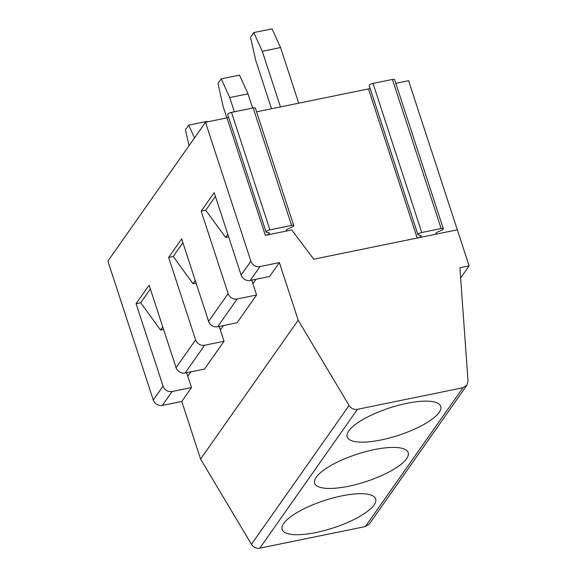 <?xml version="1.0" encoding="UTF-8"?>
<svg xmlns="http://www.w3.org/2000/svg" width="577" height="577" viewBox="0 0 577 577"><rect width="100%" height="100%" fill="white"/><g stroke="black" fill="none" stroke-linecap="round" stroke-linejoin="round"><path stroke-width="0.87" d="M395.8 83.333L408.595 80.715L469.115 265.889L460.619 277.977M226.999 117.867L205.499 122.266L107.885 261.107L153.287 400.027A7.458 6.643 35.1 0 0 162.353 405.407L181.755 401.433L200.58 459.047L251.464 544.306A7.458 6.643 35.1 0 0 259.83 548.15L365.356 526.563L369.316 524.024L466.937 385.184L462.97 387.722L365.356 526.563M265.37 235.366L226.977 117.896A3.303 0.966 161.9 0 0 228.622 117.412M293.758 225.6L255.366 108.13A3.159 0.923 161.9 0 0 253.188 107.935L231.507 112.371A3.159 0.923 161.9 0 0 227.677 114.527L266.076 231.997A3.159 0.923 161.9 0 0 266.524 232.293L268.911 232.805A3.303 0.966 -18.1 0 1 269.38 233.108A3.303 0.966 -18.1 0 1 265.99 235.221L287.988 230.721A3.303 0.966 -18.1 0 1 286.293 230.418A3.303 0.966 -18.1 0 1 288.046 228.889L292.085 227.057A3.159 0.923 161.9 0 0 293.758 225.6A3.159 0.923 161.9 0 0 291.587 225.405L269.906 229.841A3.159 0.923 161.9 0 0 266.076 231.997M256.57 111.815L368.508 88.916M417.928 234.68L369.193 85.576A3.159 0.923 161.9 0 1 373.023 83.42L421.751 232.524A3.159 0.923 161.9 0 0 417.928 234.68A3.159 0.923 161.9 0 0 418.375 234.969L420.763 235.481A3.303 0.966 -18.1 0 1 421.232 235.784A3.303 0.966 -18.1 0 1 417.842 237.897L417.221 238.041L368.487 88.945A3.303 0.966 161.9 0 0 370.138 88.461M392.439 79.424L373.038 83.391M394.596 79.648A3.159 0.923 161.9 0 0 392.425 79.453L441.153 228.55A3.159 0.923 161.9 0 1 443.331 228.744L394.596 79.648M194.507 137.903L188.715 125.144L206.97 121.408L207.208 121.92M462.97 387.722L357.444 409.317A7.458 6.643 -144.9 0 1 349.078 405.472L298.194 320.206L279.369 262.6L269.603 276.484L250.209 280.451A7.458 6.643 -144.9 0 1 241.143 275.078L214.19 192.617L201.178 211.132L228.124 293.585A7.458 6.643 35.1 0 0 237.19 298.965L256.592 294.998L237.068 322.759L217.666 326.733A7.458 6.643 -144.9 0 1 208.607 321.353L181.654 238.9L168.635 257.407L195.589 339.867A7.458 6.643 35.1 0 0 204.655 345.241L185.13 373.009A7.458 6.643 -144.9 0 1 176.064 367.636L149.111 285.175L136.1 303.69L163.053 386.143A7.458 6.643 35.1 0 0 172.112 391.523L191.514 387.549L186.638 372.699M316.008 532.528A49.204 14.403 161.9 0 0 375.649 498.903A49.204 14.403 161.9 0 0 364.837 493.854A49.204 14.403 161.9 0 0 310.743 505.668A49.204 14.403 161.9 0 0 282.117 529.47A49.204 14.403 161.9 0 0 316.008 532.528M188.715 125.144L185.448 129.789L189.025 145.692M181.755 401.433L191.514 387.549M185.13 373.009L204.532 369.042L224.049 341.274L220.364 329.979L223.479 325.543M136.1 303.69L140.665 302.752L150.352 288.969M140.665 302.752L160.536 330.022L162.743 326.878M160.536 330.022L163.572 329.402M469.115 265.889L459.891 267.778L468.034 381.094L466.937 385.184M205.499 122.266L250.901 261.193L241.143 275.078M438.152 233.743L457.33 229.819L438.159 233.735M417.842 237.897L438.138 233.764M313.722 259.196L417.243 238.02L313.722 259.196L291.753 229.949L288.587 230.598L291.76 229.949L313.722 259.196M279.369 262.6L259.967 266.567A7.458 6.643 -144.9 0 1 250.901 261.193M443.331 228.744A3.159 0.923 161.9 0 1 441.657 230.201L437.618 232.033A3.303 0.966 161.9 0 0 435.859 233.562A3.303 0.966 161.9 0 0 437.554 233.865M421.773 232.495L441.174 228.521M204.655 345.241L224.049 341.274M256.592 294.998L252.899 283.704L256.022 279.261M298.194 320.206L200.58 459.047M325.486 488.286A49.204 14.403 161.9 0 0 379.659 476.436A49.204 14.403 161.9 0 0 408.191 452.62A49.204 14.403 161.9 0 0 356.954 454.243A49.204 14.403 161.9 0 0 314.653 483.194A49.204 14.403 161.9 0 0 325.486 488.286M438.138 413.709A49.204 14.403 161.9 0 0 440.727 406.345A49.204 14.403 161.9 0 0 389.497 407.961A49.204 14.403 161.9 0 0 347.195 436.912A49.204 14.403 161.9 0 0 388.018 438.376A49.204 14.403 161.9 0 0 438.138 413.709M229.74 97.571L221.251 78.861L239.513 75.125L248.002 93.835L229.74 97.571L234.385 111.787M221.251 78.861L217.991 83.506L223.234 106.824L226.855 117.896M219.173 326.423L220.364 329.979M252.647 108.05L248.002 93.835M195.286 280.602L193.071 283.74L196.108 283.119M182.895 242.693L173.201 256.476L193.071 283.74M168.635 257.407L173.201 256.476M271.529 108.757L255.77 60.542L250.526 37.231L253.793 32.586L272.048 28.85L280.537 47.552L262.283 51.288L253.793 32.586M227.821 234.32L225.614 237.464L228.643 236.844M215.43 196.411L205.744 210.194L225.614 237.464M262.283 51.288L280.465 106.925M298.727 103.196L280.537 47.552M251.716 280.148L252.899 283.704M201.178 211.132L205.744 210.194M172.112 391.523L162.353 405.407M163.053 386.143L153.287 400.027M190.944 371.819L187.821 376.254M349.078 405.472L251.464 544.306M357.444 409.317L259.83 548.15M287.988 230.721L288.587 230.598M265.391 235.344L265.99 235.221M259.967 266.567L250.209 280.451M253.188 107.935L291.587 225.405M269.906 229.841L231.507 112.371M195.589 339.867L176.064 367.636M228.124 293.585L208.607 321.353M237.19 298.965L217.666 326.733"/></g></svg>
